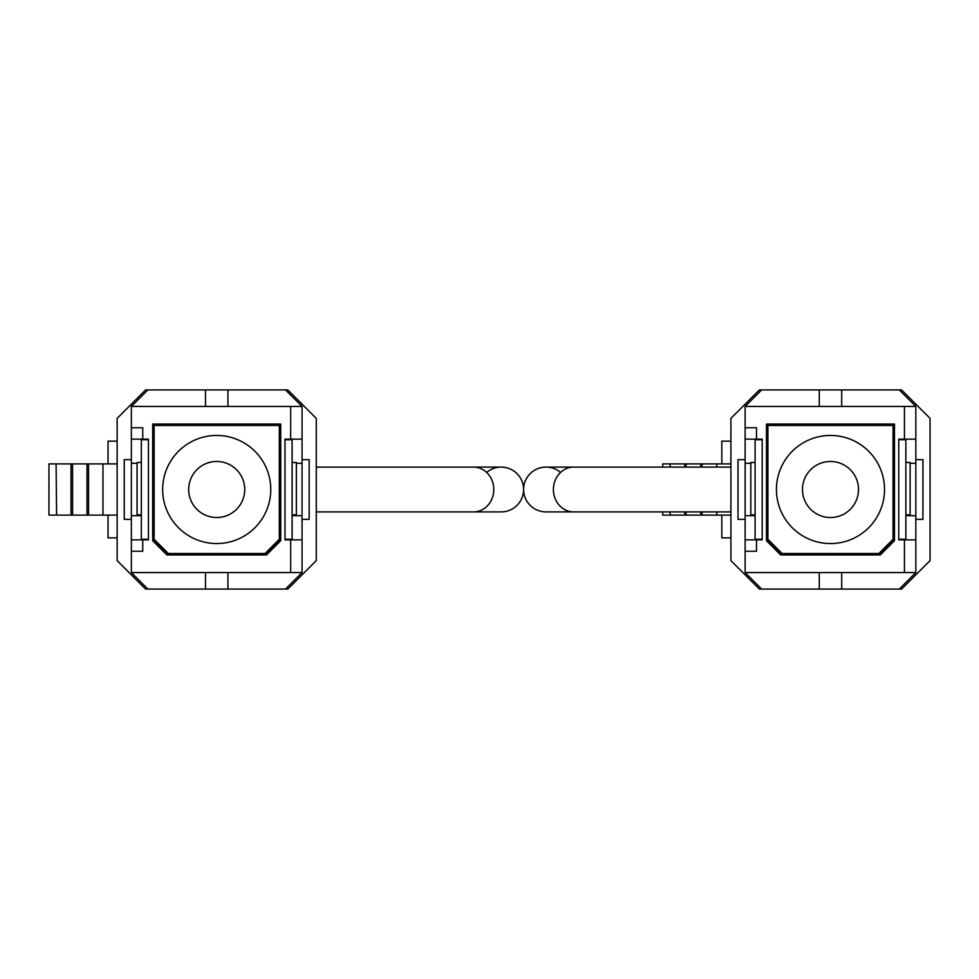 <?xml version="1.0" encoding="UTF-8"?>
<svg xmlns="http://www.w3.org/2000/svg" width="979" height="979" viewBox="0 0 979 979"><rect width="100%" height="100%" fill="white"/><g stroke="black" fill="none" stroke-linecap="round" stroke-linejoin="round"><path stroke-width="1.47" d="M486.673 472.441A22.395 22.395 0 0 1 523.594 489.5A22.395 22.395 0 0 0 501.199 467.105L316.278 467.105M473.555 467.105A22.395 20.229 -90 0 1 493.783 489.5A22.395 20.229 -90 0 1 473.555 511.895L501.199 511.895A22.395 22.395 0 0 0 523.594 489.5A22.395 22.395 0 0 1 501.199 511.895A22.395 22.395 0 0 0 523.594 489.5A22.395 22.395 0 0 1 546.001 467.105A22.395 22.395 0 0 0 523.594 489.5A22.395 22.395 0 0 0 546.001 511.895A22.395 22.395 0 0 1 523.594 489.5A22.395 22.395 0 0 1 560.514 472.441M662.722 511.895L662.722 515.101L730.909 515.101M662.722 467.105L662.722 463.899L684.798 463.899L684.798 467.105M670.37 515.101L669.869 511.895M684.798 511.895L684.798 515.101M670.37 463.899L669.869 467.105M684.798 463.899L700.768 463.899L700.768 467.105M686.352 515.101L685.851 511.895M700.768 511.895L700.768 515.101M686.352 463.899L685.851 467.105M700.768 463.899L716.75 463.899L716.75 467.105M702.335 515.101L701.821 511.895M716.75 511.895L716.75 515.101M702.335 463.899L701.821 467.105M716.75 463.899L730.909 463.899M730.909 537.863L721.817 537.863L721.817 515.101M730.909 441.137L721.817 441.137L721.817 463.899M841.707 389.936L761.638 389.936L745.129 406.432L915.83 406.432L899.322 389.936L841.707 389.936L841.707 406.432M819.264 589.064L899.322 589.064L915.83 572.568L745.129 572.568L761.638 589.064L819.264 589.064L819.264 572.568M766.471 424.066L766.471 540.702L780.691 554.934L880.268 554.934L894.488 540.702L894.488 424.066L766.471 424.066M756.51 539.857L745.129 539.857L745.129 439.143L762.2 439.143L762.2 539.857L756.51 539.857L756.51 551.238L745.129 551.238L745.129 572.568M756.51 439.143L756.51 427.762L745.129 427.762L745.129 406.432M745.129 539.857L745.129 551.238M745.129 439.143L745.129 427.762M904.449 572.568L904.449 539.857L915.83 539.857L915.83 406.432M915.83 439.143L898.759 439.143L898.759 539.857L904.449 539.857M904.449 439.143L904.449 406.432M761.638 389.936L759.361 389.936L730.909 418.376L730.909 560.624L759.361 589.064L761.638 589.064M899.322 589.064L901.598 589.064L930.05 560.624L930.05 418.376L901.598 389.936L899.322 389.936M915.83 539.857L915.83 572.568M745.129 519.372L738.019 519.372L738.019 459.628L745.129 459.628M915.83 519.372L922.94 519.372L922.94 459.628L915.83 459.628M910.14 463.324L915.83 463.324M905.869 515.676L915.83 515.676M755.09 515.676L745.129 515.676M750.82 463.324L745.129 463.324M841.707 589.064L841.707 572.568M819.264 389.936L819.264 406.432M830.486 517.524A28.024 28.024 0 0 1 802.462 489.5A28.024 28.024 0 0 1 830.486 461.476A28.024 28.024 0 0 1 858.497 489.5A28.024 28.024 0 0 1 830.486 517.524M830.486 543.553A54.053 54.053 0 0 0 884.526 489.5A54.053 54.053 0 0 0 830.486 435.447A54.053 54.053 0 0 0 776.433 489.5A54.053 54.053 0 0 0 830.486 543.553M898.759 539.282L905.869 539.282L905.869 439.143M893.068 539.282L893.068 425.486L767.891 425.486L767.891 539.282L782.123 553.514L878.848 553.514L893.068 539.282L894.488 539.282L878.848 554.934M766.471 425.486L767.891 425.486M893.068 425.486L894.488 425.486M905.869 439.718L898.759 439.718M894.488 439.718L893.068 439.718M767.891 439.718L766.471 439.718M762.2 439.718L755.09 439.718L755.09 539.282L762.2 539.282M782.123 554.934L766.471 539.282L767.891 539.282M755.09 462.48L750.82 462.48L750.82 514.819L755.09 514.819M905.869 462.48L910.14 462.48L910.14 514.819L905.869 514.819M819.435 554.934A66.352 66.352 0 0 1 812.986 553.514M812.986 425.486A66.352 66.352 0 0 1 819.435 424.066M780.226 424.066A82.505 82.505 0 0 0 778.427 425.486M882.532 425.486A82.505 82.505 0 0 0 880.733 424.066M841.524 424.066A66.352 66.352 0 0 1 847.973 425.486M847.973 553.514A66.352 66.352 0 0 1 841.524 554.934M782.123 424.066L780.691 425.486M880.268 425.486L878.848 424.066M56.598 463.899L48.95 463.899L48.95 515.101L117.137 515.101M56.598 515.101L56.097 463.899L71.026 463.899L71.026 515.101M71.026 463.899L86.996 463.899L86.996 515.101M72.581 515.101L72.581 463.899M86.996 463.899L102.979 463.899L102.979 515.101M88.563 515.101L88.563 463.899M102.979 463.899L117.137 463.899M117.137 537.863L108.045 537.863L108.045 515.101M117.137 441.137L108.045 441.137L108.045 463.899M227.936 389.936L147.866 389.936L131.37 406.432L302.058 406.432L285.55 389.936L227.936 389.936L227.936 406.432M205.492 589.064L285.55 589.064L302.058 572.568L131.37 572.568L147.866 589.064L205.492 589.064L205.492 572.568M152.7 424.066L152.7 540.702L166.932 554.934L266.496 554.934L280.716 540.702L280.716 424.066L152.7 424.066M142.75 539.857L131.37 539.857L131.37 439.143L148.429 439.143L148.429 539.857L142.75 539.857L142.75 551.238L131.37 551.238L131.37 572.568M142.75 439.143L142.75 427.762L131.37 427.762L131.37 406.432M131.37 539.857L131.37 551.238M131.37 439.143L131.37 427.762M290.677 572.568L290.677 539.857L302.058 539.857L302.058 406.432M302.058 439.143L284.987 439.143L284.987 539.857L290.677 539.857M290.677 439.143L290.677 406.432M147.866 389.936L145.59 389.936L117.137 418.376L117.137 560.624L145.59 589.064L147.866 589.064M285.55 589.064L287.826 589.064L316.278 560.624L316.278 418.376L287.826 389.936L285.55 389.936M302.058 539.857L302.058 572.568M131.37 519.372L124.247 519.372L124.247 459.628L131.37 459.628M302.058 519.372L309.168 519.372L309.168 459.628L302.058 459.628M296.368 463.324L302.058 463.324M292.097 515.676L302.058 515.676M141.319 515.676L131.37 515.676M137.06 463.324L131.37 463.324M227.936 589.064L227.936 572.568M205.492 389.936L205.492 406.432M216.714 517.524A28.024 28.024 0 0 1 188.69 489.5A28.024 28.024 0 0 1 216.714 461.476A28.024 28.024 0 0 1 244.738 489.5A28.024 28.024 0 0 1 216.714 517.524M216.714 543.553A54.053 54.053 0 0 0 270.767 489.5A54.053 54.053 0 0 0 216.714 435.447A54.053 54.053 0 0 0 162.661 489.5A54.053 54.053 0 0 0 216.714 543.553M284.987 539.282L292.097 539.282L292.097 439.143M279.296 539.282L279.296 425.486L154.119 425.486L154.119 539.282L168.351 553.514L265.076 553.514L279.296 539.282L280.716 539.282L265.076 554.934M152.7 425.486L154.119 425.486M279.296 425.486L280.716 425.486M292.097 439.718L284.987 439.718M280.716 439.718L279.296 439.718M154.119 439.718L152.7 439.718M148.429 439.718L141.319 439.718L141.319 539.282L148.429 539.282M168.351 554.934L152.7 539.282L154.119 539.282M141.319 462.48L137.06 462.48L137.06 514.819L141.319 514.819M292.097 462.48L296.368 462.48L296.368 514.819L292.097 514.819M205.663 554.934A66.352 66.352 0 0 1 199.214 553.514M199.214 425.486A66.352 66.352 0 0 1 205.663 424.066M166.467 424.066A82.505 82.505 0 0 0 164.656 425.486M268.76 425.486A82.505 82.505 0 0 0 266.961 424.066M227.752 424.066A66.352 66.352 0 0 1 234.201 425.486M234.201 553.514A66.352 66.352 0 0 1 227.752 554.934M168.351 424.066L166.932 425.486M266.496 425.486L265.076 424.066M523.594 489.5A22.395 22.395 0 0 0 546.001 511.895L573.633 511.895A22.395 20.229 -90 0 1 553.404 489.5A22.395 20.229 -90 0 1 573.633 467.105L730.909 467.105M473.555 511.895L316.278 511.895M573.633 511.895L730.909 511.895M573.633 467.105L546.001 467.105"/></g></svg>
